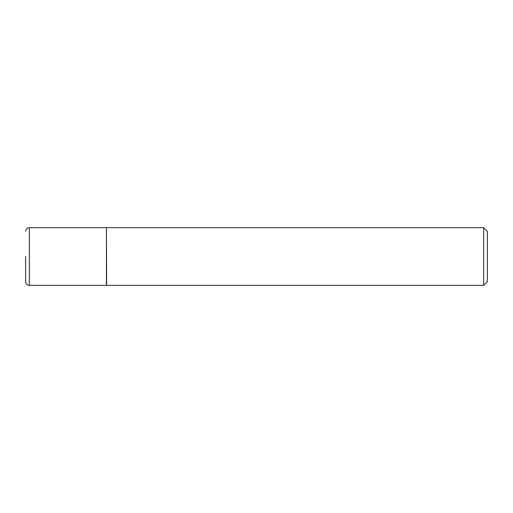 <?xml version="1.0" encoding="UTF-8"?>
<svg xmlns="http://www.w3.org/2000/svg" width="513" height="513" viewBox="0 0 513 513"><rect width="100%" height="100%" fill="white"/><g stroke="black" fill="none" stroke-linecap="round" stroke-linejoin="round"><path stroke-width="0.77" d="M29.344 285.356L29.344 227.644L106.447 227.644L106.447 285.356L29.344 285.356C27.131 285.17 25.9 283.939 25.65 281.663L25.65 256.5M106.447 227.83L106.633 285.356L483.656 285.356L483.656 227.644L487.35 231.337L487.35 281.663L483.656 285.356M29.344 227.644C27.131 227.83 25.9 229.061 25.65 231.337M106.633 227.644L483.656 227.644"/></g></svg>
